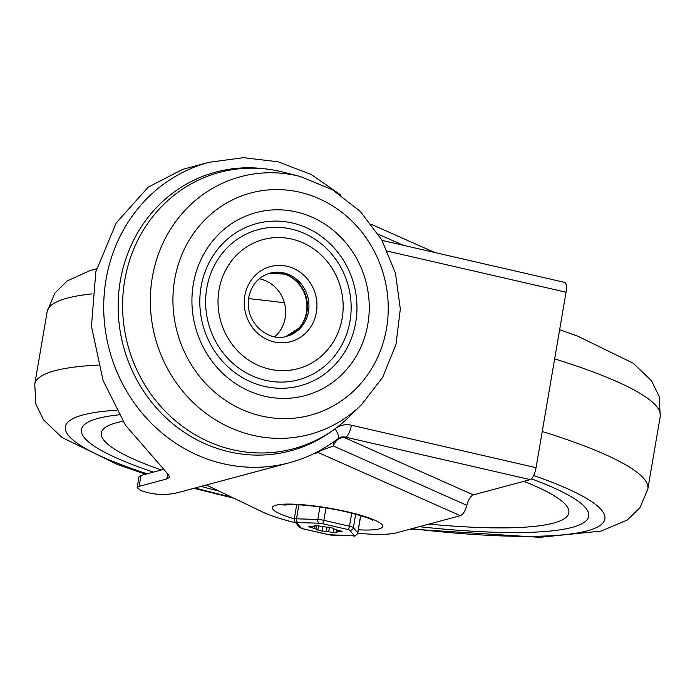 <?xml version="1.0" encoding="UTF-8"?>
<svg xmlns="http://www.w3.org/2000/svg" width="695" height="695" viewBox="0 0 695 695"><rect width="100%" height="100%" fill="white"/><g stroke="black" fill="none" stroke-linecap="round" stroke-linejoin="round"><path stroke-width="1.04" d="M259.192 278.782A32.839 30.58 -105 0 1 285.185 317.936A32.839 30.58 -105 0 1 274.733 336.736M275.924 272.596A32.839 30.58 -105 0 1 284.325 274.082A32.839 30.58 -105 0 1 306.452 312.237A32.839 30.58 -105 0 1 298.841 328.24A32.839 30.58 -105 0 1 292.317 333.722M300.24 176.487L283.334 172.169A143.057 133.197 75 0 0 127.828 345.067A143.057 133.197 75 0 0 348.977 416.974L361.452 404.777L382.719 377.194L395.976 344.468L400.329 308.98L395.49 273.3L381.833 239.984L360.314 211.436L332.453 189.726L300.24 176.487A133.405 124.205 75 0 0 152.327 277.305A133.405 124.205 75 0 0 216.067 420.206A133.405 124.205 75 0 0 361.452 404.777M355.727 322.48A83.965 78.179 -105 0 1 227.639 366.543A83.965 78.179 -105 0 1 251.816 225.067A83.965 78.179 -105 0 1 355.727 322.48M349.993 321.16A77.744 72.384 -105 0 1 231.4 361.956A77.744 72.384 -105 0 1 253.788 230.966A77.744 72.384 -105 0 1 349.993 321.16M342.166 318.267A66.859 62.255 75 0 0 259.426 240.705A66.859 62.255 75 0 0 240.166 353.355A66.859 62.255 75 0 0 342.166 318.267M340.706 194.956L311.195 174.488L278.139 161.805L243.398 157.669L208.969 162.326L182.768 169.345L148.235 187.146L116.239 222.895L95.814 271.849L91.453 326.285L103.086 380.504L125.395 425.088L168.425 474.702L169.667 477.022L166.843 478.933L139.148 486.352L137.141 487.69L139 476.805L141.007 475.467L163.03 469.559M208.969 162.326A155.498 144.777 75 0 0 109.402 350.011A155.498 144.777 75 0 0 289.511 462.705C307.147 457.935 323.271 449.943 337.874 438.719L340.837 437.242A11.198 10.425 -105 0 1 345.597 437.164L530.242 479.628A11.198 3.666 -77 0 0 536.053 467.683L566.043 292.221A11.198 3.666 -77 0 0 564.609 282.37L382.059 240.392M137.141 487.69L140.755 490.47C153.534 495.066 166.314 495.683 179.093 492.312L289.511 462.705M340.203 437.442A11.198 10.425 -105 0 1 344.26 437.529L345.597 437.164A11.198 3.666 103 0 0 351.401 425.218A22.388 20.85 75 0 0 336.337 427.833M316.451 452.315A11.198 10.425 -105 0 1 318.284 452.567C318.458 451.759 320.464 450.664 324.287 449.274L333.365 445.973A11.198 7.211 48.7 0 1 333.73 441.794M357.716 533.239A74.634 12.067 -170.3 0 0 396.28 532.865L460.307 515.699C463.044 514.552 465.207 511.086 466.805 505.3C468.404 499.505 470.576 496.039 473.312 494.892L344.26 437.529A11.198 9.322 114 0 0 333.365 445.973L466.805 505.3M206.328 485.006L262.111 511.781A74.634 12.067 -170.3 0 0 295.775 522.814M530.242 479.628L473.312 494.892M419.285 526.697A257.341 41.604 -170.3 0 0 588.752 516.255A257.341 41.604 -170.3 0 0 531.484 478.846A257.341 41.604 9.7 0 1 588.752 516.255A257.341 41.604 9.7 0 1 419.285 526.697M119.088 414.819A257.341 41.604 -170.3 0 0 81.428 429.536A257.341 41.604 -170.3 0 0 153.421 472.14A257.341 41.604 9.7 0 1 81.428 429.536A257.341 41.604 9.7 0 1 119.088 414.819M201.046 486.422A257.341 41.604 -170.3 0 0 219.055 491.113A257.341 41.604 9.7 0 1 201.046 486.422M161.344 470.011A237.134 38.338 9.7 0 1 101.435 432.516A237.134 38.338 9.7 0 1 122.946 421.257M523.848 481.348A237.134 38.338 9.7 0 1 568.892 512.415A237.134 38.338 9.7 0 1 428.928 524.117M314.07 525.533A6.22 1.008 9.7 0 1 314.392 525.95A6.22 1.008 9.7 0 1 313.766 526.263A13.214 2.137 -170.3 0 0 312.932 526.489A6.22 1.008 9.7 0 1 310.04 526.619L308.788 526.749L310.761 527.496A6.22 1.008 9.7 0 1 314.653 528.574A13.214 2.137 -170.3 0 0 316.129 529.121A6.22 1.008 9.7 0 1 317.867 530.129L322.167 531.119A6.22 1.008 9.7 0 1 326.363 531.475A13.214 2.137 -170.3 0 0 328.674 531.797A6.22 1.008 9.7 0 1 333.305 532.674L336.875 532.787A6.22 1.008 9.7 0 1 336.554 532.379A6.22 1.008 9.7 0 1 337.179 532.066A13.214 2.137 -170.3 0 0 338.013 531.84A6.22 1.008 9.7 0 1 340.906 531.71L342.157 531.571L340.185 530.832A6.22 1.008 9.7 0 1 336.293 529.755A13.214 2.137 -170.3 0 0 334.816 529.208A6.22 1.008 9.7 0 1 333.079 528.191L328.778 527.21A6.22 1.008 9.7 0 1 324.582 526.853A13.214 2.137 -170.3 0 0 322.272 526.532A6.22 1.008 9.7 0 1 317.641 525.646L314.114 525.264M298.841 328.24L286.079 336.432A32.656 30.406 75 0 0 306.929 312.02A32.656 30.406 75 0 0 269.182 273.37L284.325 274.082M308.467 311.612A32.656 30.406 -105 0 1 286.853 336.232C269.434 342.618 244.284 323.384 248.723 297.512C251.434 284.794 258.505 276.68 269.938 273.152A32.656 30.406 -105 0 1 308.467 311.612M174.636 279.746A115.04 107.108 -105 0 1 350.124 219.377A115.04 107.108 -105 0 1 316.998 413.204A115.04 107.108 -105 0 1 174.636 279.746M244.788 295.879A38.877 36.192 75 0 0 292.89 340.976A38.877 36.192 75 0 0 304.08 275.472A38.877 36.192 75 0 0 244.788 295.879M367.837 324.174A94.737 88.213 75 0 0 250.6 214.268A94.737 88.213 75 0 0 223.321 373.884A94.737 88.213 75 0 0 367.837 324.174M358.307 529.798A55.982 9.052 -170.3 0 0 382.389 525.151A55.982 9.052 -170.3 0 0 347.265 511.772A55.982 9.052 -170.3 0 0 279.26 504.579A55.982 9.052 -170.3 0 0 294.289 518.852M387.541 251.173L566.043 292.221M333.774 429.71A144.299 134.352 -105 0 1 123.415 346.249A144.299 134.352 -105 0 1 263.805 168.737M337.874 438.719A11.198 3.805 -127.6 0 0 335.007 428.824M403.143 245.239L378.367 234.224M536.053 467.683L351.401 425.218M313.219 453.922L318.284 452.567L460.307 515.699M166.843 478.933L167.686 473.999M139.148 486.352L141.007 475.467M284.403 302.794A310.995 50.275 -170.3 0 0 248.558 298.607M92.027 293.881A310.995 50.275 -170.3 0 0 47.164 311.595L54.783 293.203L67.267 280.884L90.411 270.424L96.553 268.852M410.484 529.06L539.598 537.331L601.053 531.102L627.211 520.06L639.999 507.689L647.836 488.993L660.25 416.392A310.995 50.275 -170.3 0 0 554.645 358.898M98.16 365.075A310.995 50.275 -170.3 0 0 34.75 384.196L47.164 311.595M647.836 488.993A310.995 50.275 -170.3 0 0 542.239 431.499M116.508 410.224A273.674 44.245 -170.3 0 0 147.123 473.825M195.191 487.994A273.674 44.245 -170.3 0 0 231.522 497.099M411.892 528.686A273.674 44.245 -170.3 0 0 533.656 475.536M319.222 523.222A3.11 0.504 9.7 0 1 322.245 523.648A3.11 1.016 -77 0 0 323.861 520.329A6.22 1.008 -170.3 0 0 317.806 519.478A3.11 1.998 91.8 0 0 319.222 523.222L297.912 522.553A3.11 1.998 -88.2 0 1 296.496 518.809L298.885 504.805M351.722 513.145L349.489 526.219L323.861 520.329L325.99 507.88M347.874 529.538A3.11 0.504 9.7 0 1 349.811 530.259A3.11 3.015 -39.6 0 0 353.355 527.653A6.22 1.008 -170.3 0 0 349.489 526.219A3.11 1.016 103 0 1 347.874 529.538L322.245 523.648M360.627 515.612L357.673 532.883L353.355 527.653L355.658 514.178M332.566 535.133A3.11 1.998 -88.2 0 1 332.175 535.185A3.11 1.998 -88.2 0 1 331.724 535.107A3.11 0.504 9.7 0 1 328.7 534.681A3.11 1.016 103 0 1 328.5 534.681L353.451 535.854C354.346 536.749 355.779 535.819 357.751 533.082A6.22 1.008 -170.3 0 0 357.673 532.883A3.11 3.015 140.4 0 1 354.129 535.48A3.11 0.504 9.7 0 1 353.034 535.776A3.11 1.998 91.8 0 0 353.486 535.854M319.943 506.959L317.806 519.478L296.496 518.809A6.22 1.008 -170.3 0 0 294.228 519.191L296.704 504.7M294.228 519.2L294.932 521.806A3.11 3.015 -39.6 0 0 296.817 522.849A3.11 0.504 9.7 0 1 297.912 522.553M303.063 528.791A3.11 0.504 9.7 0 1 301.135 528.07A3.11 3.015 140.4 0 1 299.25 527.019L302.89 528.791A3.11 1.016 -77 0 0 303.063 528.791L328.7 534.681M302.725 528.704A3.11 1.016 -77 0 0 302.872 528.791L328.518 534.69A3.11 1.016 103 0 1 328.361 534.603M353.034 535.776L331.724 535.107M349.811 530.259L354.129 535.48M301.135 528.07L296.817 522.849M340.906 531.71L341.028 531.032M333.305 532.674L333.956 528.878M329.456 527.227L328.674 531.797M326.363 531.475L327.102 527.149M322.932 526.619L322.167 531.119M337.179 532.066L337.501 530.172M338.265 530.389L338.013 531.84M310.9 526.662L310.761 527.496M314.653 528.574L315.226 525.238M316.755 525.446L316.129 529.121M317.867 530.129L318.597 525.88M372.668 520.251L372.676 520.26C370.418 518.531 361.591 515.707 346.188 511.807C325.286 507.211 307.12 504.805 291.692 504.587L283.908 505.083M434.696 252.493L371.556 224.424M660.25 416.392L659.164 396.515L651.484 380.747L633.128 363.19L577.615 336.102L559.64 329.708M34.75 384.196L35.836 404.073L43.516 419.841L61.872 437.39L117.386 464.486L145.576 474.242M193.948 488.324L233.841 498.211M336.554 532.379L336.962 530.007M314.392 525.95L314.514 525.22M294.932 521.806L299.258 527.027M357.751 533.082L360.731 515.647"/></g></svg>

